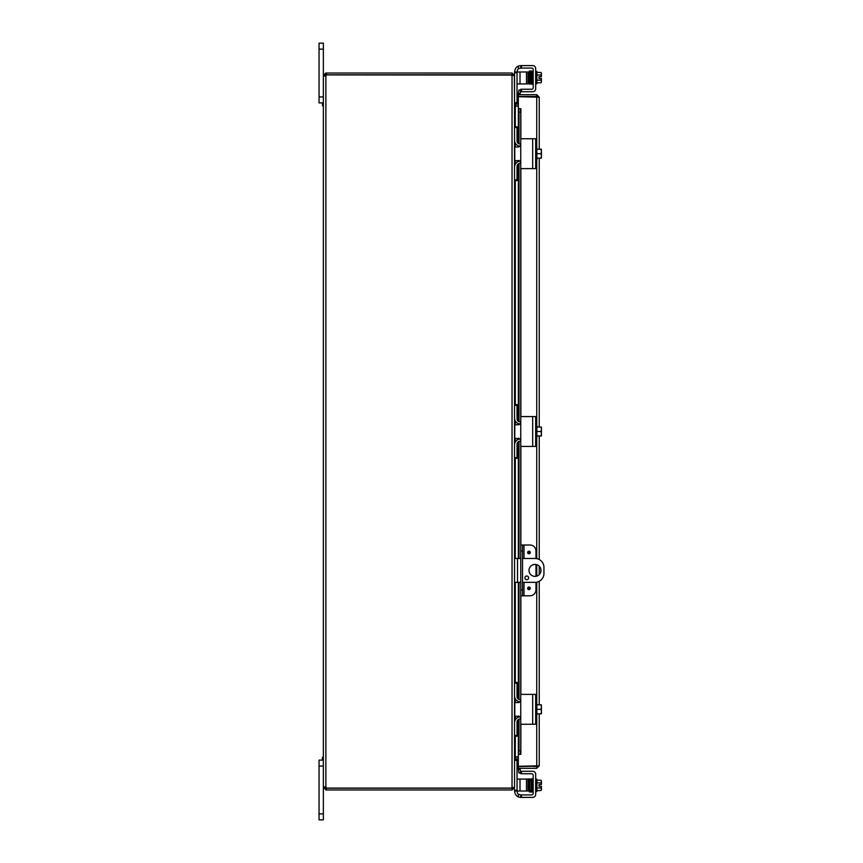 <?xml version="1.0" encoding="UTF-8"?>
<svg xmlns="http://www.w3.org/2000/svg" width="863" height="863" viewBox="0 0 863 863"><rect width="100%" height="100%" fill="white"/><g stroke="black" fill="none" stroke-linecap="round" stroke-linejoin="round"><path stroke-width="1.29" d="M319.051 96.926L323.355 96.926L323.355 43.15L319.051 43.15L319.051 102.891L323.355 102.891L322.471 102.891L322.471 105.761L323.355 105.761M534.984 576.387A5.976 5.976 0 0 1 529.008 570.411A5.976 5.976 0 0 1 534.984 564.434A5.976 5.976 0 0 1 540.961 570.411A5.976 5.976 0 0 1 534.984 576.387M526.764 579.731A1.866 1.866 0 0 1 524.898 577.865A1.866 1.866 0 0 1 526.764 575.999A1.866 1.866 0 0 1 528.631 577.865A1.866 1.866 0 0 1 526.764 579.731M522.514 558.458L534.984 558.458A8.964 8.964 0 0 1 543.949 567.423L543.949 573.399A8.964 8.964 0 0 1 534.984 582.363L522.514 582.363M514.542 582.363L520.745 582.363M520.745 558.458L514.542 558.458M319.051 813.874L319.051 819.85L323.355 819.85L323.355 787.466L326.397 788.21L326.397 789.979L323.355 787.466L323.355 766.074L319.051 766.074L319.051 813.874L323.355 813.874M323.355 757.239L322.471 757.239L322.471 760.109L323.355 760.109L319.051 760.109L319.051 766.074M514.941 105.858L518.339 105.879M514.38 75.534L514.542 103.366L515.287 104.11L518.339 104.11M515.287 736.204L515.287 756.851L518.339 756.851M514.542 103.636L515.287 106.149L518.339 106.149M518.339 757.121L514.941 757.142M326.397 789.979L512.029 789.979L514.542 787.466L514.542 759.634L515.287 758.89L518.339 758.89M515.287 756.851L514.542 759.364M324.089 786.819L325.869 787.175A1.672 1.672 0 0 1 326.462 788.092L512.029 788.092L512.029 75.059L514.542 75.804L514.542 180.561L517.034 180.561L514.542 180.561L514.542 458.382L517.034 458.382L514.542 458.382L514.542 736.204L517.034 736.204L514.542 736.204L514.542 787.196L512.611 787.919M517.034 83.938L520.011 83.938L520.011 71.985L514.542 71.985L514.542 75.534L512.029 73.021L326.397 73.021L326.397 74.79L512.029 74.79L512.029 73.021M512.773 787.466L512.029 789.979M514.38 787.466L514.542 791.015L527.994 791.015L527.994 779.062L526.506 779.062L526.506 791.015M512.029 75.059L326.462 74.908A1.672 1.672 0 0 1 325.869 75.825L323.355 75.825L325.869 75.825L325.869 787.175L325.124 787.175L325.869 787.175M324.089 76.181L323.355 75.825L323.355 787.175L325.124 787.466M325.157 76.041L325.869 75.825M325.124 75.534L323.355 75.534L325.869 73.021L325.124 75.825M325.869 788.21L325.869 789.979M326.397 788.21L512.029 788.21M535.977 558.512L535.977 550.993A5.976 5.976 0 0 0 530.001 545.017L520.745 545.017L520.745 550.993L522.514 550.993L522.514 545.017M522.514 595.804L522.514 589.828L520.745 589.828L520.745 595.804L530.001 595.804A5.976 5.976 0 0 0 535.977 589.828L535.977 582.298M530.281 588.329A1.316 1.316 0 0 1 528.965 589.645A1.316 1.316 0 0 1 527.649 588.329A1.316 1.316 0 0 1 528.965 587.023A1.316 1.316 0 0 1 530.281 588.329M530.281 552.482A1.316 1.316 0 0 1 528.965 553.798A1.316 1.316 0 0 1 527.649 552.482A1.316 1.316 0 0 1 528.965 551.177A1.316 1.316 0 0 1 530.281 552.482M522.514 589.828L522.514 550.993M520.745 589.828L520.745 550.993M535.977 576.301L535.977 564.521M533.258 766.29A2.988 2.988 0 0 0 535.718 766.29M533.237 96.71A2.988 2.988 0 0 1 534.219 96.451M534.758 96.451A2.988 2.988 0 0 1 535.74 96.71M520.119 93.765L520.745 90.237L518.997 89.935L518.383 93.463L520.109 93.808A0.744 0.744 0 0 0 520.853 94.682M518.383 93.463L518.372 93.495A2.513 2.513 0 0 0 518.447 94.682M518.383 108.662L518.997 112.244L520.745 112.244L520.119 108.662L518.339 108.662L518.372 143.474M520.119 108.662L520.853 108.662L520.853 139.083M520.745 112.244L520.745 139.461A0.712 0.712 0 0 1 521.457 138.749L531.705 138.749M531.705 168.619L521.457 168.619A0.712 0.712 0 0 1 520.745 167.897L520.745 417.282A0.712 0.712 0 0 1 521.457 416.559L531.705 416.559M520.745 424.035L520.745 428.512M520.745 434.488L520.745 438.965M531.705 446.441L521.457 446.441A0.712 0.712 0 0 1 520.745 445.718L520.745 545.017M520.745 595.804L520.745 695.103A0.712 0.712 0 0 1 521.457 694.381L531.705 694.381M520.745 701.856L520.745 706.333M520.745 712.309L520.745 716.786M531.705 724.251L521.457 724.251A0.712 0.712 0 0 1 520.745 723.539L520.745 750.756L518.997 750.756L518.383 754.338L520.119 754.338L520.745 750.756M518.383 754.338L518.372 719.526M520.119 754.338L518.339 754.338L518.339 719.548M518.383 769.537L518.997 773.065L520.745 772.763L520.119 769.235L518.383 769.537A2.513 2.513 0 0 1 518.447 768.318M520.119 769.235L520.109 769.192A0.744 0.744 0 0 1 520.853 768.318M518.997 112.244L518.997 143.787M518.997 146.02L518.997 146.861M518.997 160.496L518.997 161.349M518.997 163.571L518.997 421.608M518.997 423.841L518.997 424.682M518.997 438.318L518.997 439.159M518.997 441.392L518.997 558.458M518.997 582.363L518.997 699.429M518.997 701.651L518.997 702.504M518.997 716.139L518.997 716.98M518.997 719.213L518.997 750.756M536.732 715.535L536.732 766.29L537.358 766.204L518.339 766.549L518.339 768.318L536.732 768.318L539.246 765.805L518.339 766.29L518.339 754.338M520.853 754.338L520.853 723.917M518.339 143.452L518.339 108.662L520.853 108.662M518.339 108.662L518.339 96.71L539.246 97.195L536.732 94.682L518.339 94.682L518.339 96.451L536.732 96.451L536.732 94.682M537.476 97.195L536.732 96.451M536.732 766.549L536.732 768.318M539.246 97.195L539.246 149.202M539.246 158.166L539.246 427.023M539.246 435.977L539.246 559.537M539.246 566.225L539.246 574.596M539.246 581.284L539.246 704.834M539.246 713.798L539.246 765.805M531.705 68.08A1.489 1.489 0 0 1 533.194 69.579A1.489 1.489 0 0 0 531.705 68.08L520.745 68.08L520.745 65.599L520.745 68.08L518.35 68.76A2.988 2.988 0 0 0 517.25 71.068L517.25 71.985M521.457 68.08L521.457 65.599L520.044 65.642L518.35 66.095L518.35 68.76M514.769 71.575L514.769 71.575A5.976 5.976 0 0 1 518.35 66.095M532.687 65.599L521.457 65.599L532.687 65.599A2.988 2.988 0 0 1 535.675 68.587L535.675 70.831M535.675 86.505L535.675 88.76A2.988 2.988 0 0 1 532.687 91.737L521.457 91.737L521.457 89.256L520.745 89.256L520.745 91.737L521.457 91.737M536.872 82.772L540.864 82.772A6.332 3.172 180 0 0 541.414 81.478L541.414 78.49L538.997 78.49L538.997 76.699L541.414 76.699L541.414 73.711A6.332 3.172 -0 0 0 540.864 72.416L536.872 72.416M531.705 794.92A1.489 1.489 0 0 0 532.751 794.478A1.489 1.489 0 0 1 531.705 794.92L520.745 794.92L520.745 797.401L520.044 797.358L520.745 797.401L520.044 797.358L520.745 797.401L520.745 794.92L518.35 794.24A2.988 2.988 0 0 1 517.25 791.932L517.25 791.015M533.194 793.421A1.489 1.489 0 0 1 532.751 794.478A1.489 1.489 0 0 0 533.194 793.421L533.194 775.233A1.489 1.489 0 0 0 531.705 773.744L520.745 773.744L520.745 771.263L520.745 773.744L520.745 771.263L532.687 771.263A2.988 2.988 0 0 1 535.675 774.24L535.675 776.495M535.675 792.169L535.675 794.413A2.988 2.988 0 0 1 532.687 797.401L521.457 797.401L521.457 794.92M536.872 790.584L540.864 790.584A6.332 3.172 180 0 0 541.414 789.289L541.414 786.301L538.997 786.301L538.997 784.51L541.414 784.51L541.414 781.522A6.332 3.172 0 0 0 540.864 780.228L536.872 780.228M528.911 790.184L528.911 790.735M521.457 89.256L531.705 89.256A1.489 1.489 0 0 0 533.194 87.767L533.194 69.579M520.745 91.737L520.745 89.256M518.124 68.954A2.988 2.988 0 0 0 517.25 71.068M535.675 68.587L535.675 88.76M535.675 71.381L536.872 71.381L536.872 83.808L535.675 83.808M528.717 80.583L527.994 80.583M528.609 74.606L527.994 74.606M538.997 78.49L538.997 76.699M540.864 82.772A7.756 7.756 0 0 0 541.414 82.071L541.414 81.478A6.332 3.172 180 0 0 540.864 80.183A6.332 6.332 0 0 0 541.349 78.49M541.349 76.699A6.332 6.332 0 0 0 540.864 75.005A6.332 3.172 -0 0 0 541.414 73.711L541.414 73.118A7.756 7.756 0 0 0 540.864 72.416M536.872 75.005L540.864 75.005M536.872 80.183L540.864 80.183M532.449 72.265L532.482 83.571L533.194 83.571M528.566 72.557L528.825 83.84L529.882 84.196L529.774 81.09L529.256 72.557L529.192 83.506M528.911 72.265L528.911 72.816M514.542 103.366L517.034 103.366L517.034 102.654L514.542 102.654M526.506 83.938L527.994 83.938L527.994 71.985L526.506 71.985L526.506 83.938L520.011 83.938M514.542 72.708L517.034 72.708L517.034 71.985M517.034 72.708L517.034 102.654M520.011 71.985L526.506 71.985M520.044 797.358L518.35 796.905A5.976 5.976 0 0 1 514.769 791.425L514.769 791.015M520.745 797.401L521.457 797.401M518.124 794.046A2.988 2.988 0 0 1 517.25 791.932M535.675 774.24L535.675 794.413M521.457 773.744L521.457 771.263L532.687 771.263M535.675 791.619L536.872 791.619L536.872 779.192L535.675 779.192M528.954 782.417L527.994 782.417M531.91 788.394L531.576 789.311M529.073 788.394L527.994 788.394M538.997 786.301L538.997 784.51M541.349 784.51A6.332 6.332 0 0 0 540.864 782.817A6.332 3.172 0 0 0 541.414 781.522L541.414 780.929A7.756 7.756 0 0 0 540.864 780.228A7.756 7.756 0 0 1 541.414 780.929M536.872 787.995L540.864 787.995A6.332 3.172 180 0 1 541.414 789.289L541.414 789.882A7.756 7.756 0 0 1 540.864 790.584M540.864 787.995A6.332 6.332 0 0 0 541.349 786.301M536.872 782.817L540.864 782.817M533.194 779.429L532.482 779.429L532.482 781.522M520.011 791.015L520.011 779.062L517.034 779.062M517.034 791.015L517.034 759.634L514.542 759.634M520.011 779.062L526.506 779.062M521.457 168.619L535.675 168.619L535.675 138.749L521.457 138.749M520.044 161.111L520.745 162.794L520.745 144.563L520.044 146.257L518.35 146.958L514.769 146.958L514.769 160.41L520.044 161.111M520.745 167.897L520.745 162.794M520.745 144.563L520.745 139.461M535.675 159.892L536.872 159.892L536.872 147.465L535.675 147.465M541.414 150.205L541.414 149.288A7.713 7.713 0 0 0 541.349 149.202L540.864 149.202A6.332 5.491 -0 0 1 541.414 151.435L541.414 158.069A7.713 7.713 0 0 1 541.349 158.166L540.864 158.166A6.332 5.491 180 0 0 541.414 155.923L541.414 157.152M536.872 158.166L540.864 158.166M541.414 155.923A6.332 5.491 180 0 0 540.864 153.679A6.332 5.491 -0 0 0 541.414 151.435M536.872 153.679L540.864 153.679M536.872 149.202L540.864 149.202M520.098 146.192A5.976 5.976 0 0 1 514.542 140.238L514.542 127.508L517.034 127.508L517.034 140.982A2.988 2.988 0 0 0 520.011 143.97L520.745 143.97M520.745 163.398L520.011 163.398A2.988 2.988 0 0 0 517.034 166.386L517.034 179.849L514.542 179.849L514.542 167.12A5.976 5.976 0 0 1 520.098 161.165M514.542 126.796L517.034 126.796L514.542 126.796M517.034 180.561L517.034 179.849M517.034 127.508L517.034 126.796M521.457 446.441L535.675 446.441L535.675 416.559L521.457 416.559M520.044 438.933L520.745 440.615L520.745 422.385L520.044 424.067L518.35 424.769L514.769 424.769L514.769 438.231L520.044 438.933M520.745 445.718L520.745 440.615M520.745 422.385L520.745 417.282M535.675 437.714L536.872 437.714L536.872 425.286L535.675 425.286M541.414 428.026L541.414 427.109A7.713 7.713 0 0 0 541.349 427.023L540.864 427.023A6.332 5.491 -0 0 1 541.414 429.256L541.414 435.891A7.713 7.713 0 0 1 541.349 435.977L540.864 435.977A6.332 5.491 180 0 0 541.414 433.744L541.414 434.974M536.872 435.977L540.864 435.977M541.414 433.744A6.332 5.491 180 0 0 540.864 431.5A6.332 5.491 -0 0 0 541.414 429.256M536.872 431.5L540.864 431.5M536.872 427.023L540.864 427.023M520.098 424.013A5.976 5.976 0 0 1 514.542 418.059L514.542 405.33L517.034 405.33L517.034 418.803A2.988 2.988 0 0 0 520.011 421.78L520.745 421.78M520.745 441.22L520.011 441.22A2.988 2.988 0 0 0 517.034 444.197L517.034 457.67L514.542 457.67L514.542 444.941A5.976 5.976 0 0 1 520.098 438.987M517.034 458.382L517.034 457.67M517.034 405.33L517.034 404.618L514.542 404.618M521.457 724.251L535.675 724.251L535.675 694.381L521.457 694.381M520.044 716.743L520.745 718.437L520.745 700.206L520.044 701.889L518.35 702.59L514.769 702.59L514.769 716.042L520.044 716.743M520.745 723.539L520.745 718.437M520.745 700.206L520.745 695.103M535.675 715.535L536.872 715.535L536.872 703.108L535.675 703.108M541.414 705.848L541.414 704.931A7.713 7.713 0 0 0 541.349 704.834L540.864 704.834A6.332 5.491 -0 0 1 541.414 707.077L541.414 713.712A7.713 7.713 0 0 1 541.349 713.798L540.864 713.798A6.332 5.491 180 0 0 541.414 711.565L541.414 712.795M536.872 713.798L540.864 713.798M541.414 711.565A6.332 5.491 180 0 0 540.864 709.321A6.332 5.491 -0 0 0 541.414 707.077M536.872 709.321L540.864 709.321M536.872 704.834L540.864 704.834M520.098 701.835A5.976 5.976 0 0 1 514.542 695.88L514.542 683.151L517.034 683.151L517.034 696.614A2.988 2.988 0 0 0 520.011 699.602L520.745 699.602M520.745 719.03L520.011 719.03A2.988 2.988 0 0 0 517.034 722.018L517.034 735.492L514.542 735.492L514.542 722.763A5.976 5.976 0 0 1 520.098 716.808M514.542 682.439L517.034 682.439L514.542 682.439M517.034 736.204L517.034 735.492M517.034 683.151L517.034 682.439M319.051 49.126L323.355 49.126M517.53 582.363L517.53 558.458M515.287 104.11L515.287 105.879M515.287 106.149L515.287 126.796M515.287 143.129L515.287 146.958M515.287 160.41L515.287 164.229M515.287 180.561L515.287 404.618M515.287 420.95L515.287 424.769M515.287 438.231L515.287 442.05M515.287 458.382L515.287 558.458M515.287 582.363L515.287 682.439M515.287 698.771L515.287 702.59M515.287 716.042L515.287 719.871M515.287 758.89L515.287 757.121M528.965 587.574A0.766 0.766 0 0 1 529.731 588.329A0.766 0.766 0 0 1 528.965 589.095A0.766 0.766 0 0 1 528.199 588.329A0.766 0.766 0 0 1 528.965 587.574M528.965 551.716A0.766 0.766 0 0 1 529.731 552.482A0.766 0.766 0 0 1 528.965 553.248A0.766 0.766 0 0 1 528.199 552.482A0.766 0.766 0 0 1 528.965 551.716M524.003 595.804L524.003 582.363M524.003 558.458L524.003 545.017M518.372 145.815L518.372 146.958M518.372 160.41L518.372 161.543M518.372 163.884L518.372 421.295M518.372 423.636L518.372 424.769M518.372 438.231L518.372 439.364M518.372 441.705L518.372 558.458M518.372 582.363L518.372 699.116M518.372 701.457L518.372 702.59M518.372 716.042L518.372 717.185M520.853 168.274L520.853 416.905M520.853 446.095L520.853 545.017M520.853 595.804L520.853 694.726M536.732 703.108L536.732 582.191M536.732 576.128L536.732 564.693M536.732 558.631L536.732 437.714M536.732 425.286L536.732 159.892M536.732 147.465L536.732 96.71M531.047 72.265L531.047 72.816M530.314 72.265L530.314 72.816M531.759 72.816L531.759 72.265L531.759 72.816M529.602 72.265L529.602 72.816M529.958 82.363L529.958 82.924L529.958 82.363M531.403 82.924L531.403 82.363L531.403 82.924M518.35 794.24L518.35 796.905M531.403 780.637L531.403 780.076L531.403 780.637M529.958 780.076L529.958 780.637M529.602 790.184L529.602 790.735L529.602 790.184M530.314 790.184L530.314 790.735L530.314 790.184M531.047 790.184L531.047 790.735L531.047 790.184M514.542 760.346L517.034 760.346M517.034 790.292L514.542 790.292M532.687 138.749L532.687 168.619M532.687 416.559L532.687 446.441M532.687 694.381L532.687 724.251M518.339 717.196L518.339 716.042M518.339 702.59L518.339 701.436M518.339 699.084L518.339 582.363M518.339 558.458L518.339 441.737M518.339 439.386L518.339 438.231M518.339 424.769L518.339 423.614M518.339 421.263L518.339 163.916M518.339 161.564L518.339 160.41M518.339 146.958L518.339 145.804M529.602 82.632L529.548 83.765L530.216 83.765L529.947 72.524L529.17 71.349L529.127 72.319L529.386 71.014L530.972 70.982L530.518 72.319M530.389 80.583L530.281 83.754L530.928 83.765L530.659 72.524L529.882 71.305M529.914 71.424L530.249 83.83L530.972 83.808L530.238 83.819M530.972 83.808L532.029 84.207L531.403 72.546L531.662 83.765L531.004 83.765L531.058 82.632M531.684 70.982L531.802 80.583M532.374 71.683L531.349 71.424L531.403 72.546L530.972 70.982M530.281 779.246L530.303 780.335M530.972 779.192L528.89 778.965L528.717 782.417M531.619 780.13L531.662 779.235L531.004 779.235L531.23 789.116L531.684 792.018L532.374 792.018L532.795 790.465M530.972 792.018L531.684 792.018M532.029 778.793L532.708 791.576L531.349 791.576L531.403 790.454M529.968 790.443L530.389 791.986L529.235 791.846L529.127 790.681M529.882 791.695L529.084 789.321L528.857 779.235L529.515 779.235L529.429 781.964M529.192 778.804L529.86 791.576L529.202 791.576L529.256 790.443M529.914 791.576L530.594 791.662L529.785 789.116L529.548 779.235L530.216 779.235L530.162 780.13M531.338 84.196L530.648 71.424L531.306 71.424L531.252 72.319M532.029 71.273L532.795 72.535M529.375 78.22L529.202 71.424L529.86 71.424L529.817 72.319M528.954 80.583L528.857 83.765M532.482 81.478L532.029 84.207M532.018 71.424L531.964 72.319M530.702 790.443L530.648 791.576L531.306 791.576L531.058 781.436L530.238 779.181M532.363 779.235L531.705 779.235L532.374 792.018M532.05 791.576L532.104 790.454M530.303 780.346L529.537 779.095M528.609 788.394L528.566 790.443M531.338 778.804L531.932 789.095"/></g></svg>
